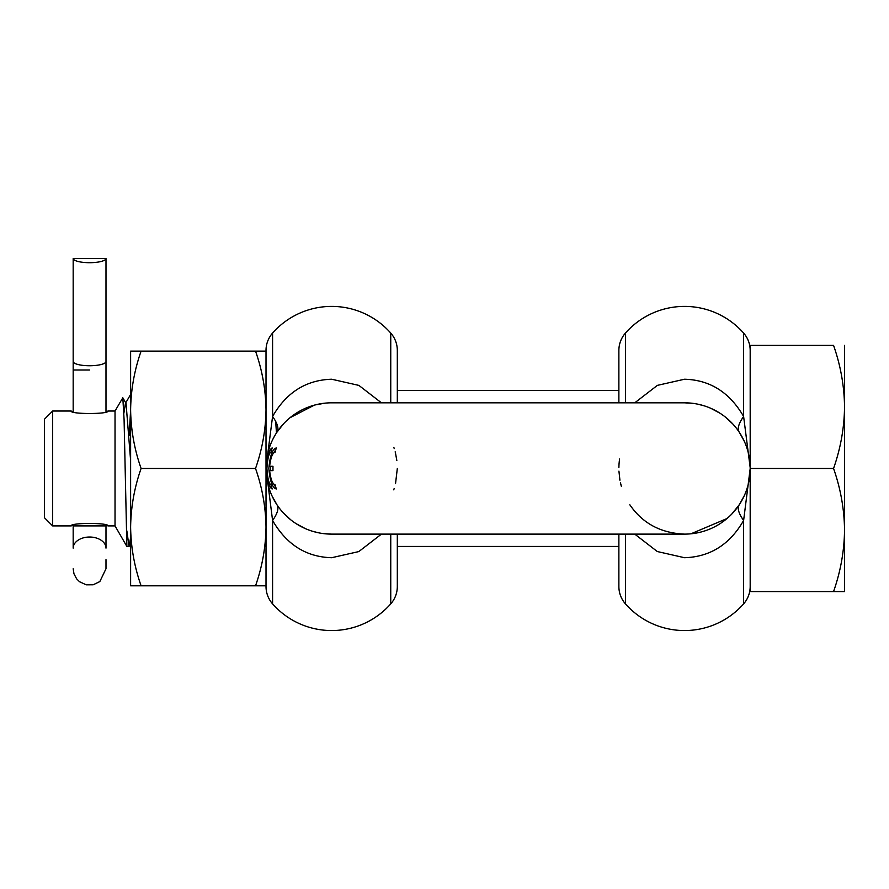 <?xml version="1.0" encoding="UTF-8"?>
<svg xmlns="http://www.w3.org/2000/svg" width="889" height="889" viewBox="0 0 889 889"><rect width="100%" height="100%" fill="white"/><g stroke="black" fill="none" stroke-linecap="round" stroke-linejoin="round"><path stroke-width="1.33" d="M73.176 258.455A16.413 4.245 0 0 0 89.589 262.7A16.413 4.245 0 0 0 105.991 258.455L73.176 258.455L73.176 411.651L71.12 411.029C69.953 414.318 109.18 414.33 108.047 411.029L105.991 411.651L105.991 290.158M105.991 548.124L105.991 525.288L108.047 525.91C109.214 522.632 69.987 522.621 71.12 525.91L73.176 525.288L73.176 548.124A16.413 11.101 180 0 1 74.231 544.201A16.413 11.101 180 0 1 89.589 537.023A16.413 11.101 180 0 1 104.935 544.201A16.413 11.101 180 0 1 105.991 548.124M73.176 568.76L73.976 573.816L76.61 578.806L79.51 581.717L86.244 584.829L93.156 584.784L99.835 581.573L105.991 568.76L105.991 559.637M73.176 290.158L73.176 361.501A16.413 4.245 0 0 0 89.589 365.746A16.413 4.245 0 0 0 105.991 361.501L105.991 258.455M105.991 534.411L105.991 525.91L73.176 525.91L73.176 534.411M130.616 487.039L130.616 526.421M266.011 409.796C265.733 389.804 262.244 370.246 255.532 351.122L141.095 351.122C134.383 370.246 130.894 389.804 130.616 409.796C130.894 429.787 134.383 449.345 141.095 468.47L255.532 468.47C262.244 449.345 265.733 429.787 266.011 409.796M141.095 468.47C134.383 487.594 130.894 507.152 130.616 527.144C130.894 547.135 134.383 566.693 141.095 585.818L255.532 585.818C262.244 566.693 265.733 547.135 266.011 527.144C265.733 507.152 262.244 487.594 255.532 468.47M141.095 585.818L130.616 585.818L130.616 409.796L129.238 435.254M266.011 540.001L266.011 585.818L255.532 585.818M130.616 366.846L130.616 351.122L141.095 351.122M255.532 351.122L266.011 351.122L266.011 350.444A26.259 26.259 0 0 1 272.579 333.075A78.777 78.777 180 0 1 390.749 333.075A26.259 26.259 0 0 1 397.316 350.444L397.316 402.817M130.616 351.122L130.616 409.796M130.616 394.116L130.616 391.193M130.616 487.016L130.616 499.829M108.047 525.91L115.025 525.91L115.025 411.029L108.047 411.029M52.651 525.91L52.651 411.029L44.45 419.23L44.45 517.709L52.651 525.91L71.12 525.91M115.025 525.91L126.871 546.435L124.082 419.497L122.815 397.772L115.025 411.029M276.457 432.943L275.69 421.43M130.616 460.569L126.049 403.35L125.46 403.35L123.871 413.229M126.871 530.911L129.016 546.435L130.616 537.745M833.56 591.563C840.594 571.505 844.261 550.98 844.55 530.022L844.55 591.563L750.183 591.563L750.183 468.614L743.615 520.454C738.592 513.409 737.137 508.175 739.237 504.763L731.98 513.842M750.183 468.359L750.183 345.377L833.56 345.377C840.594 365.446 844.261 385.959 844.55 406.929L844.55 345.377M844.55 536.856L844.55 530.011C844.261 509.053 840.594 488.539 833.56 468.47L750.183 468.47A65.653 65.653 0 0 0 684.53 402.817L692.575 403.317M833.56 468.47C840.594 448.412 844.261 427.898 844.55 406.929L844.55 530.022M844.55 427.687L844.55 428.254L844.55 427.687M844.55 423.564L844.55 406.94M844.55 428.22L844.55 422.575M747.416 449.623L746.849 447.845M749.927 474.259L750.06 472.492M748.36 483.838L748.049 485.072M746.671 489.639L747.571 486.805M749.405 458.424L749.283 457.668M750.005 463.647L749.76 461.035M747.349 449.423L746.96 448.167M750.183 468.836L750.16 466.947M726.98 518.554L690.931 533.811M750.183 468.503L749.36 478.793M744.149 495.973L739.215 504.785M634.757 402.817L657.382 385.37L684.53 379.225C709.933 379.914 729.625 392.327 743.615 416.485C738.592 423.531 737.137 428.765 739.237 432.187L744.093 440.855L739.304 432.276M749.327 457.924L750.138 465.903M750.172 467.592L750.183 468.436A65.653 65.653 0 0 0 684.53 402.817L331.664 402.817A65.653 65.653 0 0 0 266.011 468.47L266.011 350.444M697.932 404.206L704.121 405.817M710.978 408.384L720.068 413.274M725.568 417.23L732.814 423.986M393.849 447.423L394.16 448.367M394.194 448.489L393.916 447.634M393.738 489.85L394.138 488.639M394.027 447.956L394.238 448.623M397.316 546.435L618.877 546.435L618.877 552.169L618.877 534.122L618.877 586.507L618.877 552.169M395.527 483.683L397.316 468.492M396.827 460.524L395.527 453.257M395.449 452.946L395.161 451.812M266.011 552.169L266.011 527.144M266.022 467.403L266.022 468.725M269.534 489.672L269.078 488.283M397.316 534.122L397.316 586.507A26.259 26.259 0 0 1 390.749 603.875A78.777 78.777 0 0 1 272.579 603.875A26.259 26.259 0 0 1 266.011 586.507L266.022 467.17L272.579 416.485C277.601 423.531 279.057 428.765 276.957 432.187L283.635 423.709M266.011 585.818L266.011 586.507M381.437 402.817L358.889 385.404L331.664 379.225C306.06 380.025 286.358 392.438 272.579 416.485L272.579 333.075M618.977 464.925L618.888 467.492M618.933 471.148L619.933 480.204M619.566 459.035L619.177 462.202M381.437 534.122L358.812 551.58L331.664 557.714C306.272 557.036 286.569 544.613 272.579 520.454C277.601 513.409 279.057 508.175 276.957 504.763L272.056 495.984M266.867 479.038L266.011 468.47L272.579 520.454L272.579 603.875M618.877 350.444L618.877 402.817L618.877 350.444A26.259 26.259 0 0 1 625.445 333.075A78.777 78.777 180 0 1 743.615 333.075A26.259 26.259 0 0 1 750.183 350.444M269.567 447.178L269.078 448.656M266.222 463.213L266.078 465.592M268.056 452.245L267.867 452.99M323.618 533.622L331.664 534.122A65.653 65.653 0 0 1 266.011 468.47L266.867 457.924M290.025 417.719L314.284 405.162M315.173 404.928L325.018 403.162M275.834 449.434L273.556 453.179M270.567 466.292L270.567 470.648M273.556 483.76L275.834 487.516M266.967 479.627L267.978 484.416M318.262 532.733L312.072 531.133M305.216 528.555L296.137 523.677M290.636 519.721L283.391 512.953M750.183 586.507A26.259 26.259 0 0 1 743.615 603.875A78.777 78.777 0 0 1 625.445 603.875A26.259 26.259 0 0 1 618.877 586.507M750.183 467.681L743.615 416.485L743.615 333.075M272.967 466.292L269.623 466.292C270.701 457.557 272.49 452.89 275.012 452.301L276.312 447.956C272.478 448.967 269.989 455.801 268.845 468.47C269.978 481.127 272.467 487.961 276.312 488.983L275.012 484.638C272.49 484.061 270.701 479.404 269.623 470.648L272.967 470.648L272.967 466.292M270.901 452.301L272.178 447.956C269.434 449.067 267.567 455.901 266.578 468.47C267.556 481.016 269.423 487.861 272.178 488.983L270.901 484.638C268.889 483.76 267.556 478.371 266.911 468.47C267.545 458.591 268.878 453.201 270.901 452.301M634.757 534.122L657.304 551.536L684.53 557.714C710.133 556.925 729.836 544.501 743.615 520.454L743.615 603.875M619.5 459.513L619.077 463.369M619.066 463.536L618.966 465.203M620.744 483.983L621.167 485.661M619.577 478.038L619.877 479.849M620.478 482.849L621.367 486.372M266.022 467.17L266.011 468.47A65.653 65.653 0 0 0 331.664 534.122L684.53 534.122A65.653 65.653 0 0 0 750.183 468.47A65.653 65.653 0 0 1 684.53 534.122C660.771 533.133 642.536 523.343 629.823 504.763M89.589 370.002L73.176 370.002L89.589 370.002M390.749 402.817L390.749 333.075M390.749 534.122L390.749 603.875M625.445 402.817L625.445 333.075M266.022 469.781L266.011 468.47A65.653 65.653 0 0 1 331.664 402.817M625.445 534.122L625.445 603.875M618.877 390.515L397.316 390.515M71.12 411.029L52.651 411.029M130.616 543.89L129.272 546.213M126.049 403.35L122.815 397.772M130.616 394.46L125.46 403.35M129.016 546.435L126.871 546.435M276.901 504.674L272.067 496.006M750.183 467.158L750.183 469.781M739.292 504.674L744.126 495.995"/></g></svg>
